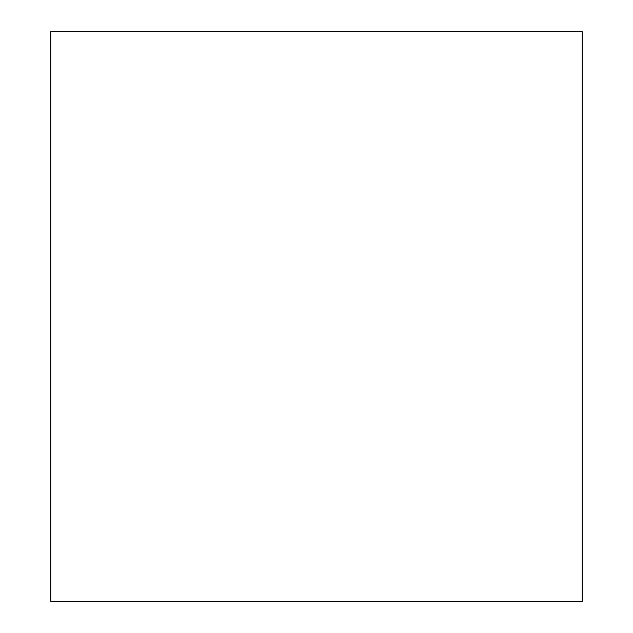 <?xml version="1.0" encoding="UTF-8"?>
<svg xmlns="http://www.w3.org/2000/svg" width="633" height="633" viewBox="0 0 633 633"><rect width="100%" height="100%" fill="white"/><g stroke="black" fill="none" stroke-linecap="round" stroke-linejoin="round"><path stroke-width="0.95" d="M50.822 601.35L582.178 601.35L582.178 31.65L50.822 31.65L50.822 601.35"/></g></svg>
